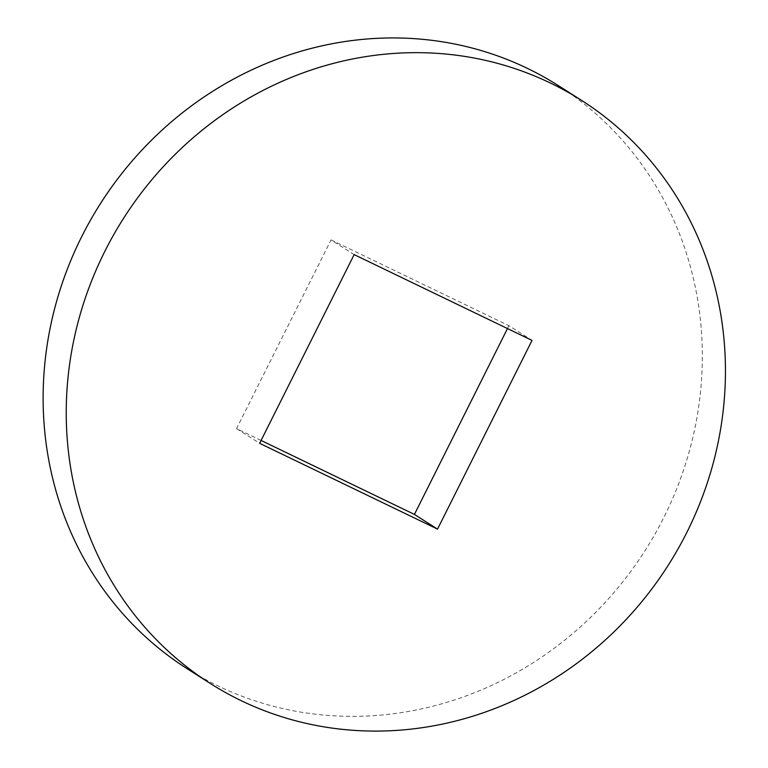 <?xml version="1.0" encoding="UTF-8"?>
<svg xmlns="http://www.w3.org/2000/svg" width="768" height="768" viewBox="0 0 768 768"><rect width="100%" height="100%" fill="white"/><g stroke="black" fill="none" stroke-linecap="round" stroke-linejoin="round"><path stroke-width="0.58" stroke-dasharray="3.84 2.88" d="M187.085 668.678A345.619 322.877 122.5 0 0 663.802 517.546A345.619 322.877 122.5 0 0 558.374 85.622M261.091 440.448L236.534 428.611L331.037 239.894L354.154 254.611M331.037 239.894L508.915 325.69L532.032 340.406M508.915 325.69L507.475 328.57M236.534 428.611L259.651 443.328"/><path stroke-width="1.15" d="M581.482 100.339L558.374 85.622A345.619 322.877 122.5 0 0 100.378 203.722A345.619 322.877 122.5 0 0 187.085 668.678L210.192 683.405A345.619 322.877 122.5 0 0 686.918 532.262A345.619 322.877 122.5 0 0 581.482 100.339A345.619 322.877 122.5 0 0 123.494 218.438A345.619 322.877 122.5 0 0 210.192 683.405M354.154 254.611L532.032 340.406L437.53 529.123L259.651 443.328L354.154 254.611M507.475 328.57L414.422 514.406L437.53 529.123M414.422 514.406L261.091 440.448"/></g></svg>
